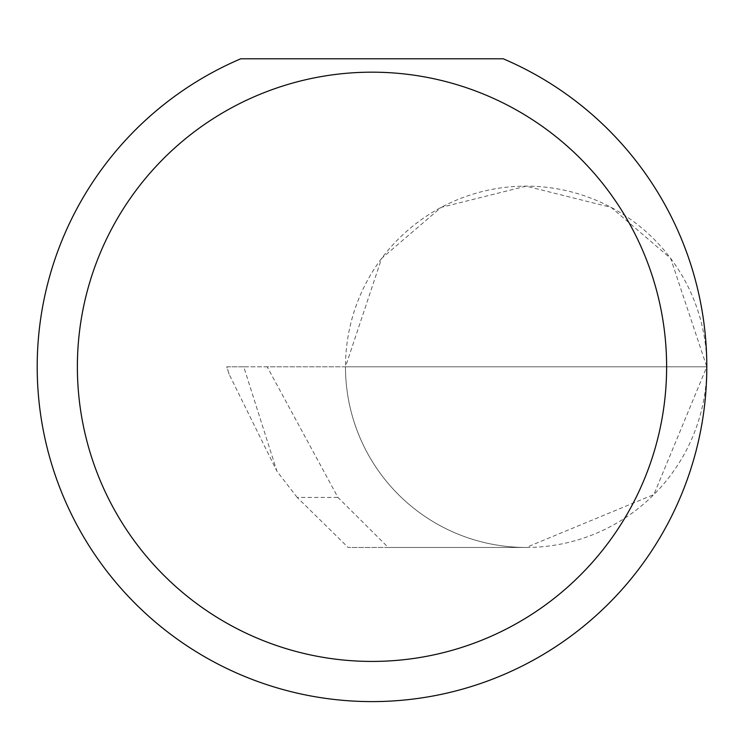 <?xml version="1.0" encoding="UTF-8"?>
<svg xmlns="http://www.w3.org/2000/svg" width="744" height="744" viewBox="0 0 744 744"><rect width="100%" height="100%" fill="white"/><g stroke="black" fill="none" stroke-linecap="round" stroke-linejoin="round"><path stroke-width="0.56" stroke-dasharray="3.72 2.79" d="M297.2 497.438L276.908 471.212L243.734 366.801L706.8 366.801L345.486 366.801L381.616 258.41L441.127 207.399L526.138 186.14L611.159 207.399L670.669 258.41L706.8 366.801A180.662 180.662 0 0 0 526.138 186.14A180.662 180.662 0 0 0 345.486 366.801A180.662 180.662 0 0 0 526.138 547.463L388.256 547.463L337.962 497.438L267.18 366.801L345.486 366.801A180.662 180.662 0 0 0 526.138 547.463A180.662 180.662 0 0 0 706.8 366.801A334.8 334.8 0 0 1 372 701.601A334.8 334.8 0 0 1 240.786 58.785L503.214 58.785A334.8 334.8 0 0 1 706.8 366.801L653.883 494.546L526.138 547.463L348.146 547.463L297.2 497.438L337.962 497.438M388.256 547.463L348.146 547.463M243.734 366.801L226.846 366.801L229.124 374.269L276.908 471.212M229.124 374.269L226.753 366.801L267.18 366.801"/><path stroke-width="1.12" d="M666.624 366.801A294.624 294.624 0 0 0 372 72.177A294.624 294.624 0 0 0 77.376 366.801A294.624 294.624 0 0 0 372 661.425A294.624 294.624 0 0 0 666.624 366.801M503.214 58.785A334.8 334.8 0 0 1 372 701.601A334.8 334.8 0 0 1 240.786 58.785L503.214 58.785"/></g></svg>
